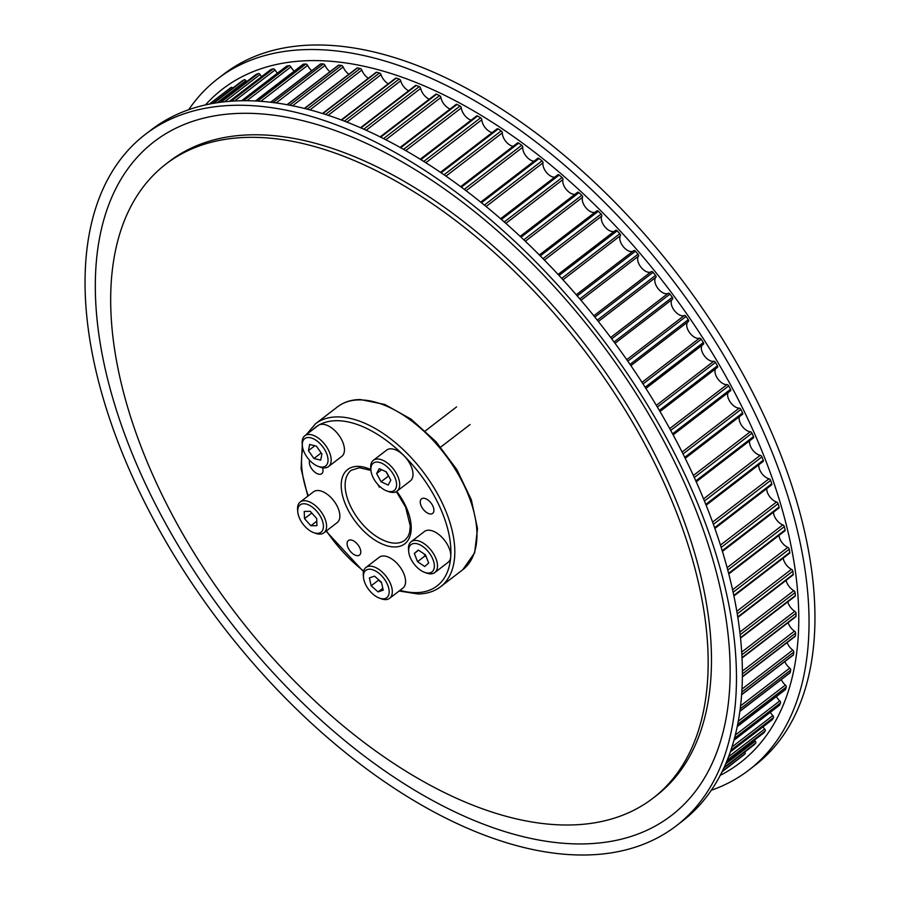 <?xml version="1.0" encoding="UTF-8"?>
<svg xmlns="http://www.w3.org/2000/svg" width="900" height="900" viewBox="0 0 900 900"><rect width="100%" height="100%" fill="white"/><g stroke="black" fill="none" stroke-linecap="round" stroke-linejoin="round"><path stroke-width="1.35" d="M249.817 137.34A399.803 218.329 -127.5 0 0 165.904 164.093A399.803 218.329 -127.5 0 0 192.442 550.327A399.803 218.329 -127.5 0 0 569.014 824.996A399.803 218.329 -127.5 0 0 652.939 798.244A399.803 218.329 -127.5 0 0 626.4 412.009A399.803 218.329 -127.5 0 0 249.817 137.34M242.201 80.865A1.665 0.911 52.5 0 1 242.257 80.809A1.665 0.911 52.5 0 1 242.325 80.764A421.043 229.928 52.5 0 1 244.26 79.751A1.665 0.911 52.5 0 1 245.993 80.651A10.103 5.524 -127.5 0 0 246.724 81.608M256.005 74.509A1.665 0.911 52.5 0 1 256.106 74.407A1.665 0.911 52.5 0 1 256.23 74.34A421.043 229.928 52.5 0 1 258.3 73.541A1.665 0.911 52.5 0 1 260.032 74.554A10.103 5.524 -127.5 0 0 261.63 76.635M270.776 69.671A1.665 0.911 52.5 0 1 270.9 69.514A1.665 0.911 52.5 0 1 271.091 69.424A421.043 229.928 52.5 0 1 273.296 68.839A1.665 0.911 52.5 0 1 275.029 69.975A10.103 5.524 -127.5 0 0 277.481 73.147M286.436 66.352A1.665 0.911 52.5 0 1 286.605 66.139A1.665 0.911 52.5 0 1 286.852 66.038A421.043 229.928 52.5 0 1 289.181 65.678A1.665 0.911 52.5 0 1 290.902 66.904A10.103 5.524 -127.5 0 0 294.199 71.156M302.951 64.564A1.665 0.911 52.5 0 1 303.131 64.294A1.665 0.911 52.5 0 1 303.446 64.181A421.043 229.928 52.5 0 1 305.899 64.046A1.665 0.911 52.5 0 1 307.598 65.385A10.103 5.524 -127.5 0 0 311.715 70.684M320.22 64.339A1.665 0.911 52.5 0 1 320.423 64.001A1.665 0.911 52.5 0 1 320.805 63.889A421.043 229.928 52.5 0 1 323.359 63.968A1.665 0.911 52.5 0 1 325.035 65.396A10.103 5.524 -127.5 0 0 329.963 71.719M338.175 65.655A1.665 0.911 52.5 0 1 338.389 65.25A1.665 0.911 52.5 0 1 338.85 65.138A421.043 229.928 52.5 0 1 341.494 65.441A1.665 0.911 52.5 0 1 343.136 66.96A10.103 5.524 -127.5 0 0 348.863 74.261M304.335 108.461L356.974 68.029A1.665 0.911 52.5 0 1 357.502 67.939A421.043 229.928 52.5 0 1 360.225 68.468A1.665 0.911 52.5 0 1 361.834 70.054A10.103 5.524 -127.5 0 0 368.325 78.3M322.447 113.535L376.088 72.337A1.665 0.911 52.5 0 1 376.684 72.259A421.043 229.928 52.5 0 1 379.485 73.013A1.665 0.911 52.5 0 1 381.049 74.677A10.103 5.524 -127.5 0 0 388.271 83.824M341.201 119.97L395.64 78.165A1.665 0.911 52.5 0 1 396.315 78.109A421.043 229.928 52.5 0 1 399.173 79.065A1.665 0.911 52.5 0 1 400.691 80.809A10.103 5.524 -127.5 0 0 408.611 90.799M360.473 127.778L415.553 85.466A1.665 0.911 52.5 0 1 416.317 85.444A421.043 229.928 52.5 0 1 419.209 86.614A1.665 0.911 52.5 0 1 420.671 88.414A10.103 5.524 -127.5 0 0 429.255 99.214M380.126 136.935L435.757 94.219A1.665 0.911 52.5 0 1 436.59 94.23A421.043 229.928 52.5 0 1 439.526 95.614A1.665 0.911 52.5 0 1 440.91 97.459A10.103 5.524 -127.5 0 0 450.124 109.013M400.072 147.454L456.142 104.389A1.665 0.911 52.5 0 1 457.054 104.445A421.043 229.928 52.5 0 1 460.012 106.02A1.665 0.911 52.5 0 1 461.329 107.921A10.103 5.524 -127.5 0 0 471.127 120.161M476.404 116.471A1.665 0.911 52.5 0 1 476.629 115.931A1.665 0.911 52.5 0 1 477.63 116.032A421.043 229.928 52.5 0 1 480.589 117.81A1.665 0.911 52.5 0 1 481.838 119.734A10.103 5.524 -127.5 0 0 492.176 132.615M496.912 129.263A1.665 0.911 52.5 0 1 497.137 128.801A1.665 0.911 52.5 0 1 498.218 128.947A421.043 229.928 52.5 0 1 501.176 130.905A1.665 0.911 52.5 0 1 502.335 132.862A10.103 5.524 -127.5 0 0 513.169 146.306M517.354 143.314A1.665 0.911 52.5 0 1 517.567 142.931A1.665 0.911 52.5 0 1 518.726 143.134A421.043 229.928 52.5 0 1 521.674 145.271A1.665 0.911 52.5 0 1 522.754 147.251A10.103 5.524 -127.5 0 0 526.174 156.24A10.103 5.524 -127.5 0 0 534.015 161.201M537.637 158.591A1.665 0.911 52.5 0 1 537.84 158.265A1.665 0.911 52.5 0 1 539.089 158.524A421.043 229.928 52.5 0 1 541.991 160.841A1.665 0.911 52.5 0 1 542.981 162.833A10.103 5.524 -127.5 0 0 546.278 172.17A10.103 5.524 -127.5 0 0 554.467 177.221A10.103 5.524 -127.5 0 0 554.648 177.221M557.696 174.994A1.665 0.911 52.5 0 1 557.876 174.746A1.665 0.911 52.5 0 1 559.192 175.072A421.043 229.928 52.5 0 1 562.061 177.536A1.665 0.911 52.5 0 1 562.95 179.528A10.103 5.524 -127.5 0 0 565.942 189.023A10.103 5.524 -127.5 0 0 574.346 194.344A10.103 5.524 -127.5 0 0 574.954 194.299M577.418 192.487A1.665 0.911 52.5 0 1 577.564 192.285A1.665 0.911 52.5 0 1 578.97 192.69A421.043 229.928 52.5 0 1 581.783 195.3A1.665 0.911 52.5 0 1 582.57 197.291A10.103 5.524 -127.5 0 0 585.236 206.91A10.103 5.524 -127.5 0 0 593.842 212.49A10.103 5.524 -127.5 0 0 594.855 212.355M539.359 255.026L596.722 210.971A1.665 0.911 52.5 0 1 596.846 210.836A1.665 0.911 52.5 0 1 598.331 211.297A421.043 229.928 52.5 0 1 601.065 214.054A1.665 0.911 52.5 0 1 601.762 216.023A10.103 5.524 -127.5 0 0 604.08 225.743A10.103 5.524 -127.5 0 0 612.877 231.593A10.103 5.524 -127.5 0 0 614.273 231.334M615.634 230.287L558.067 274.489L615.544 230.377A1.665 0.911 52.5 0 1 615.634 230.287A1.665 0.911 52.5 0 1 617.186 230.839A421.043 229.928 52.5 0 1 619.841 233.719A1.665 0.911 52.5 0 1 620.438 235.665A10.103 5.524 -127.5 0 0 622.373 245.441A10.103 5.524 -127.5 0 0 631.361 251.561A10.103 5.524 -127.5 0 0 633.116 251.134M633.836 250.571L576.259 294.795L633.78 250.616A1.665 0.911 52.5 0 1 633.836 250.571A1.665 0.911 52.5 0 1 635.456 251.201A421.043 229.928 52.5 0 1 638.033 254.194A1.665 0.911 52.5 0 1 638.505 256.118A10.103 5.524 -127.5 0 0 640.046 265.928A10.103 5.524 -127.5 0 0 649.215 272.317A10.103 5.524 -127.5 0 0 651.296 271.665M651.375 271.609L593.809 315.821L651.375 271.62A1.665 0.911 52.5 0 1 651.375 271.609A1.665 0.911 52.5 0 1 653.074 272.329A421.043 229.928 52.5 0 1 655.549 275.411A1.665 0.911 52.5 0 1 655.909 277.29A10.103 5.524 -127.5 0 0 657.023 287.1A10.103 5.524 -127.5 0 0 666.371 293.771A10.103 5.524 -127.5 0 0 668.227 293.265A1.665 0.911 52.5 0 1 669.949 294.098A421.043 229.928 52.5 0 1 672.311 297.281A1.665 0.911 52.5 0 1 672.57 299.104L615.015 343.316L672.57 299.104M672.559 299.115A10.103 5.524 -127.5 0 0 673.234 308.88A10.103 5.524 -127.5 0 0 682.751 315.821A10.103 5.524 -127.5 0 0 684.293 315.495A1.665 0.911 52.5 0 1 686.025 316.44A421.043 229.928 52.5 0 1 688.264 319.691A1.665 0.911 52.5 0 1 688.455 321.435A1.665 0.911 52.5 0 1 688.41 321.469L630.877 365.647L688.455 321.435M687.803 321.93A10.103 5.524 -127.5 0 0 688.961 331.74A10.103 5.524 -127.5 0 0 698.299 338.377A10.103 5.524 -127.5 0 0 699.48 338.186A1.665 0.911 52.5 0 1 701.212 339.244A421.043 229.928 52.5 0 1 703.327 342.562A1.665 0.911 52.5 0 1 703.462 344.205A1.665 0.911 52.5 0 1 703.361 344.272L645.896 388.406L703.462 344.205M702.169 345.206A10.103 5.524 -127.5 0 0 703.778 355.005A10.103 5.524 -127.5 0 0 712.924 361.35A10.103 5.524 -127.5 0 0 713.745 361.26A1.665 0.911 52.5 0 1 715.466 362.43A421.043 229.928 52.5 0 1 717.435 365.782A1.665 0.911 52.5 0 1 717.514 367.346A1.665 0.911 52.5 0 1 717.356 367.425L659.981 411.491M715.59 368.82A10.103 5.524 -127.5 0 0 717.637 378.585A10.103 5.524 -127.5 0 0 726.57 384.637A10.103 5.524 -127.5 0 0 727.009 384.615A1.665 0.911 52.5 0 1 728.719 385.875A421.043 229.928 52.5 0 1 730.541 389.272A1.665 0.911 52.5 0 1 730.564 390.735A1.665 0.911 52.5 0 1 730.35 390.836M728.021 392.692A10.103 5.524 -127.5 0 0 730.462 402.379A10.103 5.524 -127.5 0 0 739.192 408.139A10.103 5.524 -127.5 0 0 739.215 408.139A1.665 0.911 52.5 0 1 740.914 409.5A421.043 229.928 52.5 0 1 742.579 412.909A1.665 0.911 52.5 0 1 742.556 414.281A1.665 0.911 52.5 0 1 742.264 414.382M739.395 416.711A10.103 5.524 -127.5 0 0 742.016 426.026A10.103 5.524 -127.5 0 0 750.319 431.741A1.665 0.911 52.5 0 1 751.995 433.192A421.043 229.928 52.5 0 1 753.491 436.601A1.665 0.911 52.5 0 1 753.424 437.884A1.665 0.911 52.5 0 1 753.075 437.996M749.666 440.764A10.103 5.524 -127.5 0 0 752.434 449.674A10.103 5.524 -127.5 0 0 760.275 455.31A1.665 0.911 52.5 0 1 761.918 456.863A421.043 229.928 52.5 0 1 763.245 460.249A1.665 0.911 52.5 0 1 763.144 461.441A1.665 0.911 52.5 0 1 762.795 461.543M758.801 464.771A10.103 5.524 -127.5 0 0 769.039 478.766A1.665 0.911 52.5 0 1 770.636 480.386A421.043 229.928 52.5 0 1 771.784 483.75A1.665 0.911 52.5 0 1 771.649 484.841A1.665 0.911 52.5 0 1 771.3 484.954M766.744 488.61A10.103 5.524 -127.5 0 0 776.565 501.986A1.665 0.911 52.5 0 1 778.117 503.685A421.043 229.928 52.5 0 1 779.085 507.004A1.665 0.911 52.5 0 1 778.928 508.005A1.665 0.911 52.5 0 1 778.579 508.118M773.482 512.19A10.103 5.524 -127.5 0 0 782.831 524.891A1.665 0.911 52.5 0 1 784.327 526.646A421.043 229.928 52.5 0 1 785.115 529.92A1.665 0.911 52.5 0 1 784.924 530.831A1.665 0.911 52.5 0 1 784.575 530.933M778.972 535.399A10.103 5.524 -127.5 0 0 787.804 547.358A1.665 0.911 52.5 0 1 789.244 549.18A421.043 229.928 52.5 0 1 789.84 552.375A1.665 0.911 52.5 0 1 789.637 553.196A1.665 0.911 52.5 0 1 789.278 553.309M783.191 558.146A10.103 5.524 -127.5 0 0 791.471 569.317A1.665 0.911 52.5 0 1 792.832 571.185A421.043 229.928 52.5 0 1 793.238 574.301A1.665 0.911 52.5 0 1 793.024 575.033A1.665 0.911 52.5 0 1 792.675 575.145M786.116 580.331A10.103 5.524 -127.5 0 0 793.8 590.659A1.665 0.911 52.5 0 1 795.094 592.571A421.043 229.928 52.5 0 1 795.308 595.586A1.665 0.911 52.5 0 1 795.082 596.239A1.665 0.911 52.5 0 1 794.734 596.34M787.759 601.864A10.103 5.524 -127.5 0 0 794.79 611.291A1.665 0.911 52.5 0 1 796.016 613.238A421.043 229.928 52.5 0 1 796.039 616.14A1.665 0.911 52.5 0 1 795.803 616.714A1.665 0.911 52.5 0 1 795.454 616.826M788.085 622.643A10.103 5.524 -127.5 0 0 794.452 631.136A1.665 0.911 52.5 0 1 795.589 633.105A421.043 229.928 52.5 0 1 795.409 635.884A1.665 0.911 52.5 0 1 795.184 636.379A1.665 0.911 52.5 0 1 794.835 636.491M787.106 642.577A10.103 5.524 -127.5 0 0 792.765 650.104A1.665 0.911 52.5 0 1 793.811 652.084A421.043 229.928 52.5 0 1 793.44 654.727A1.665 0.911 52.5 0 1 793.226 655.144A1.665 0.911 52.5 0 1 792.877 655.256M784.822 661.601A10.103 5.524 -127.5 0 0 789.739 668.104A1.665 0.911 52.5 0 1 790.695 670.095A421.043 229.928 52.5 0 1 790.144 672.592A1.665 0.911 52.5 0 1 789.93 672.941A1.665 0.911 52.5 0 1 789.581 673.054M781.256 679.601A10.103 5.524 -127.5 0 0 785.396 685.069A1.665 0.911 52.5 0 1 786.262 687.06A421.043 229.928 52.5 0 1 785.509 689.411A1.665 0.911 52.5 0 1 785.317 689.681A1.665 0.911 52.5 0 1 785.002 689.794M776.408 696.533A10.103 5.524 -127.5 0 0 779.76 700.92A1.665 0.911 52.5 0 1 780.514 702.9A421.043 229.928 52.5 0 1 779.58 705.082A1.665 0.911 52.5 0 1 779.423 705.308A1.665 0.911 52.5 0 1 779.164 705.409M770.31 712.305A10.103 5.524 -127.5 0 0 772.83 715.601A1.665 0.911 52.5 0 1 773.494 717.57A421.043 229.928 52.5 0 1 772.38 719.572A1.665 0.911 52.5 0 1 772.234 719.73A1.665 0.911 52.5 0 1 772.054 719.82M762.975 726.84A10.103 5.524 -127.5 0 0 764.663 729.034A1.665 0.911 52.5 0 1 765.214 730.98A421.043 229.928 52.5 0 1 763.92 732.803A1.665 0.911 52.5 0 1 763.819 732.904A1.665 0.911 52.5 0 1 763.695 732.982M754.447 740.104A10.103 5.524 -127.5 0 0 755.28 741.184A1.665 0.911 52.5 0 1 755.719 743.085A421.043 229.928 52.5 0 1 754.256 744.716A1.665 0.911 52.5 0 1 754.2 744.773A1.665 0.911 52.5 0 1 754.121 744.817M743.434 755.258A1.665 0.911 52.5 0 1 743.411 755.28A1.665 0.911 52.5 0 1 743.389 755.291L722.194 771.57L743.434 755.258A421.043 229.928 52.5 0 0 745.054 753.829A1.665 0.911 52.5 0 0 744.761 752.018M733.455 762.919A1.665 0.911 52.5 0 1 733.275 763.166A1.665 0.911 52.5 0 1 733.264 763.178L722.104 771.739L733.275 763.166M229.421 88.684A1.665 0.911 52.5 0 1 229.433 88.672A421.043 229.928 52.5 0 1 231.244 87.435A1.665 0.911 52.5 0 1 232.819 88.054M229.433 88.672A1.665 0.911 52.5 0 1 229.455 88.661L209.351 104.096L229.433 88.672M430.751 514.001A9.158 5.006 -127.5 0 0 432.675 513.382A9.158 5.006 -127.5 0 0 432.056 504.529A9.158 5.006 -127.5 0 0 423.428 498.24A9.158 5.006 -127.5 0 0 421.504 498.848A9.158 5.006 -127.5 0 0 422.111 507.701A9.158 5.006 -127.5 0 0 430.751 514.001M357.604 555.694A9.158 5.006 -127.5 0 0 359.527 555.075A9.158 5.006 -127.5 0 0 358.92 546.221A9.158 5.006 -127.5 0 0 350.291 539.933A9.158 5.006 -127.5 0 0 348.368 540.54A9.158 5.006 -127.5 0 0 348.975 549.394A9.158 5.006 -127.5 0 0 357.604 555.694M309.668 460.35A9.158 5.006 -127.5 0 0 311.94 469.114A9.158 5.006 -127.5 0 0 319.826 474.289A9.158 5.006 -127.5 0 0 321.75 473.681A9.158 5.006 -127.5 0 0 322.504 467.73M378.09 484.74A44.078 24.075 -127.5 0 0 379.294 487.159L379.991 486.63M297.776 511.931L297.596 509.94A19.44 10.609 52.5 0 1 300.229 501.998A19.44 10.609 52.5 0 1 304.301 500.704A19.44 10.609 52.5 0 1 322.605 514.058A19.44 10.609 52.5 0 1 323.899 532.822A19.44 10.609 52.5 0 1 319.815 534.127A19.44 10.609 52.5 0 1 315.551 533.317L313.673 532.631A17.213 9.405 52.5 0 1 297.776 511.931A17.213 9.405 52.5 0 1 303.716 503.741A17.213 9.405 52.5 0 1 321.457 518.434A17.213 9.405 52.5 0 1 317.452 533.351A17.213 9.405 52.5 0 1 313.673 532.631M300.229 501.998L313.504 491.805A19.44 10.609 52.5 0 1 317.588 490.5A19.44 10.609 52.5 0 1 335.891 503.854A19.44 10.609 52.5 0 1 337.185 522.63L323.899 532.822M316.665 518.479L316.946 525.679L310.871 525.746L304.515 518.614L304.223 511.414L310.298 511.346L316.665 518.479M316.777 521.212L310.871 525.746M311.794 513.023L304.515 518.614M371.16 585.81L369.382 577.924L374.535 576.135L381.454 582.244L383.231 590.13L378.079 591.908L371.16 585.81L378.54 580.14L381.589 582.829A8.325 4.545 52.5 0 1 379.856 580.826M363.499 577.406L363.319 575.415A19.44 10.609 52.5 0 1 365.94 567.472A19.44 10.609 52.5 0 1 380.441 570.544A19.44 10.609 52.5 0 1 391.86 587.925A19.44 10.609 52.5 0 1 389.621 598.298A19.44 10.609 52.5 0 1 381.274 598.793L379.395 598.106A17.213 9.405 52.5 0 1 363.836 579.555A17.213 9.405 52.5 0 1 363.499 577.406A17.213 9.405 52.5 0 1 374.119 570.296A17.213 9.405 52.5 0 1 388.777 588.488A17.213 9.405 52.5 0 1 379.395 598.106M365.94 567.472L379.226 557.28A19.44 10.609 52.5 0 1 393.728 560.351A19.44 10.609 52.5 0 1 405.135 577.732A19.44 10.609 52.5 0 1 402.896 588.105L389.621 598.298M378.54 580.14L378.405 579.555M382.815 588.274L378.079 591.908M408.701 551.632L408.521 549.653A19.44 10.609 52.5 0 1 411.142 541.71A19.44 10.609 52.5 0 1 423.923 543.521A19.44 10.609 52.5 0 1 436.106 558.99A19.44 10.609 52.5 0 1 434.824 572.535A19.44 10.609 52.5 0 1 426.476 573.03L424.598 572.344A17.213 9.405 52.5 0 1 420.671 570.296A17.213 9.405 52.5 0 1 408.701 551.632A17.213 9.405 52.5 0 1 422.348 546.21A17.213 9.405 52.5 0 1 434.317 564.919A17.213 9.405 52.5 0 1 424.598 572.344M411.142 541.71L424.429 531.506A19.44 10.609 52.5 0 1 437.209 533.317A19.44 10.609 52.5 0 1 449.381 548.786A19.44 10.609 52.5 0 1 448.099 562.331L434.824 572.535M414.338 553.444L418.32 550.024L425.498 554.827L428.681 563.062L424.688 566.494L417.521 561.679L414.338 553.444L418.579 550.192M426.33 556.976L424.901 556.009L417.521 561.679M424.901 556.009L424.069 553.871M426.071 556.301A8.325 4.545 52.5 0 1 424.406 554.108M370.912 470.239L370.733 468.248A19.44 10.609 52.5 0 1 371.7 462.274A19.44 10.609 52.5 0 1 373.365 460.305A19.44 10.609 52.5 0 1 392.141 467.471A19.44 10.609 52.5 0 1 398.689 489.161A19.44 10.609 52.5 0 1 397.035 491.141A19.44 10.609 52.5 0 1 388.688 491.625L386.82 490.939A17.213 9.405 52.5 0 1 370.912 470.239A17.213 9.405 52.5 0 1 371.767 464.951A17.213 9.405 52.5 0 1 388.485 468.056A17.213 9.405 52.5 0 1 395.674 488.767A17.213 9.405 52.5 0 1 386.82 490.939M373.365 460.305L386.64 450.113A19.44 10.609 52.5 0 1 405.428 457.267A19.44 10.609 52.5 0 1 411.975 478.969A19.44 10.609 52.5 0 1 410.321 480.938L397.035 491.141M381.06 481.77L376.616 473.546L379.271 468.641L386.381 471.938L390.836 480.161L388.181 485.077L381.06 481.77L388.44 476.1L386.123 471.825A8.325 4.545 52.5 0 0 386.213 471.994A8.325 4.545 52.5 0 0 387.439 473.884M381.6 469.721L376.616 473.546M302.355 445.691L302.186 443.711A19.44 10.609 52.5 0 1 304.808 435.769A19.44 10.609 52.5 0 1 325.924 445.894A19.44 10.609 52.5 0 1 328.489 466.594A19.44 10.609 52.5 0 1 320.13 467.089L318.262 466.402A17.213 9.405 52.5 0 1 306.945 456.998A17.213 9.405 52.5 0 1 302.355 445.691A17.213 9.405 52.5 0 1 309.173 437.546A17.213 9.405 52.5 0 1 323.392 447.626A17.213 9.405 52.5 0 1 327.713 462.735A17.213 9.405 52.5 0 1 318.262 466.402M304.808 435.769L318.094 425.565A19.44 10.609 52.5 0 1 339.21 435.69A19.44 10.609 52.5 0 1 341.764 456.39L328.489 466.594M320.704 460.159L313.954 458.505L308.43 450.664L309.645 444.465L316.384 446.13L321.907 453.971L320.704 460.159M321.188 452.947L313.954 458.505M314.831 445.748L308.43 450.664M188.674 109.733A435.892 238.039 52.5 0 1 217.834 78.694L223.74 74.16A435.892 238.039 52.5 0 1 315.236 45A435.892 238.039 52.5 0 1 725.805 344.464A435.892 238.039 52.5 0 1 754.74 765.562L748.834 770.096A435.892 238.039 52.5 0 1 711.326 790.268M217.834 78.694A435.892 238.039 52.5 0 1 309.33 49.534A435.892 238.039 52.5 0 1 719.899 348.998A435.892 238.039 52.5 0 1 748.834 770.096M205.447 104.929A424.789 231.975 52.5 0 1 311.782 60.604A424.789 231.975 52.5 0 1 722.587 370.53A424.789 231.975 52.5 0 1 720.293 775.305M652.939 798.244L656.258 795.69A399.803 218.329 -127.5 0 0 629.719 409.455A399.803 218.329 -127.5 0 0 253.136 134.786A399.803 218.329 -127.5 0 0 169.222 161.539L165.904 164.093M584.764 855A435.892 238.039 -127.5 0 0 676.26 825.84A435.892 238.039 -127.5 0 0 647.325 404.73A435.892 238.039 -127.5 0 0 236.756 105.266A435.892 238.039 -127.5 0 0 145.26 134.438A435.892 238.039 -127.5 0 0 174.195 555.536A435.892 238.039 -127.5 0 0 584.764 855M582.311 843.93A424.789 231.975 -127.5 0 0 681.143 475.729A424.789 231.975 -127.5 0 0 243.169 113.299A424.789 231.975 -127.5 0 0 144.338 481.511A424.789 231.975 -127.5 0 0 582.311 843.93M676.26 825.84L682.166 821.306A435.892 238.039 -127.5 0 0 653.231 400.196A435.892 238.039 -127.5 0 0 242.662 100.733A435.892 238.039 -127.5 0 0 151.166 129.904L145.26 134.438M217.26 102.712L245.993 80.651M224.595 101.779L260.032 74.554M234.641 100.98L275.029 69.975M246.859 100.733L290.902 66.904M260.798 101.329L307.598 65.385M276.12 102.971L325.035 65.396M292.567 105.806L343.136 66.96M309.949 109.913L361.834 70.054M328.095 115.346L381.049 74.677M346.871 122.141L400.691 80.809M366.142 130.297L420.671 88.414M385.785 139.804L440.91 97.459M405.709 150.638L461.329 107.921M425.801 162.776L481.838 119.734M445.95 176.164L502.335 132.862M466.076 190.778L522.754 147.251M486.067 206.539L542.981 162.833M505.845 223.391L562.95 179.528M525.308 241.268L582.57 197.291M544.376 260.1L601.762 216.023M562.961 279.81L620.438 235.665M580.972 300.308L638.505 256.118M598.354 321.502L655.909 277.29M695.835 480.881L753.491 436.601M705.814 504.36L763.245 460.249M714.623 527.659L771.784 483.75M722.25 550.665L779.085 507.004M728.651 573.278L785.115 529.92M733.837 595.384L789.84 552.375M737.798 616.883L793.238 574.301M740.531 637.661L795.308 595.586M742.061 657.596L796.039 616.14M742.421 676.575L795.409 635.884M741.69 694.474L793.44 654.727M739.946 711.146L790.144 672.592M737.336 726.401L785.509 689.411M734.051 740.059L779.58 705.082M730.395 751.804L772.38 719.572M726.817 761.299L763.92 732.803M723.87 768.049L754.256 744.716M722.329 771.278L745.054 753.829M724.23 767.273L755.719 743.085M725.738 763.875L755.28 741.184M727.301 760.095L765.214 730.98M728.617 756.72L764.663 729.034M730.935 750.251L773.494 717.57M732.004 746.955L772.83 715.601M734.558 738.202L780.514 702.9M735.379 735.008L779.76 700.92M737.752 724.309L786.262 687.06M738.337 721.204L785.396 685.069M740.261 708.829L790.695 670.095M740.621 705.825L789.739 668.104M741.859 691.976L793.811 652.084M742.028 689.062L792.765 650.104M742.444 673.92L795.589 633.105M742.433 671.085L794.452 631.136M741.915 654.784L796.016 613.238M741.746 652.039L794.79 611.291M740.205 634.725L795.094 592.571M739.901 632.059L793.8 590.659M737.303 613.834L792.832 571.185M736.864 611.246L791.471 569.317M733.174 592.245L789.244 549.18M732.623 589.748L787.804 547.358M727.808 570.049L784.327 526.646M727.166 567.641L782.831 524.891M721.226 547.38L778.117 503.685M720.495 545.051L776.565 501.986M713.43 524.317L770.636 480.386M712.62 522.09L769.039 478.766M704.452 500.996L761.918 456.863M703.575 498.859L760.275 455.31M694.316 477.495L751.995 433.192M693.383 475.47L750.319 431.741M684.742 457.324L742.579 412.909M683.055 453.938L740.914 409.5M682.087 452.014L739.215 408.139M672.559 433.8L730.541 389.272M670.725 430.425L728.719 385.875M669.724 428.603L727.009 384.615M659.34 410.4L717.435 365.782M657.36 407.059L715.466 362.43M656.347 405.349L713.745 361.26M645.154 387.236L703.327 342.562M643.028 383.929L701.212 339.244M642.004 382.343L699.48 338.186M630.034 364.41L688.264 319.691M627.784 361.159L686.025 316.44M626.749 359.685L684.293 315.495M614.059 342.022L672.311 297.281M611.696 338.839L669.949 294.098M610.673 337.478L668.227 293.265M597.285 320.152L655.549 275.411M594.81 317.059L653.074 272.329M579.803 298.924L638.033 254.194M577.226 295.92L635.456 251.201M561.668 278.392L619.841 233.719M559.012 275.512L617.186 230.839M542.97 258.671L601.065 214.054M540.248 255.904L598.331 211.297M523.8 239.839L581.783 195.3M521.01 237.206L578.97 192.69M504.225 221.963L562.061 177.536M501.379 219.476L559.192 175.072M484.335 205.121L541.991 160.841M481.455 202.792L539.089 158.524M464.231 189.382L521.674 145.271M461.329 187.222L518.726 143.134M444.004 174.814L501.176 130.905M441.09 172.822L498.218 128.947M423.731 161.471L480.589 117.81M420.829 159.66L477.63 116.032M403.537 149.4L460.012 106.02M400.646 147.769L457.054 104.445M383.501 138.634L439.526 95.614M380.644 137.194L436.59 94.23M363.746 129.218L419.209 86.614M360.934 127.969L416.317 85.444M344.363 121.163L399.173 79.065M341.618 120.116L396.315 78.109M325.474 114.491L379.485 73.013M322.808 113.647L376.684 72.259M307.204 109.192L360.225 68.468M304.639 108.54L357.502 67.939M289.688 105.233L341.494 65.441M287.246 104.771L338.85 65.138M273.094 102.566L323.359 63.968M270.799 102.285L320.805 63.889M257.636 101.115L305.899 64.046M255.51 100.991L303.446 64.181M243.54 100.733L289.181 65.678M241.65 100.755L286.852 66.038M231.176 101.194L273.296 68.839M229.556 101.317L271.091 69.424M220.984 102.195L258.3 73.541M256.106 74.407L219.69 102.375L256.23 74.34M213.581 103.309L244.26 79.751M242.257 80.809L212.771 103.455L242.325 80.764M209.61 104.04L231.244 87.435M370.935 470.419L359.392 467.73L351.214 470.295A44.078 24.075 -127.5 0 0 354.139 512.876A44.078 24.075 -127.5 0 0 395.651 543.15A44.078 24.075 -127.5 0 0 404.91 540.202L408.015 536.58L409.556 532.733L410.299 526.163L405.652 507.218L396.338 491.603M370.856 469.586A46.856 25.582 -127.5 0 0 357.514 466.369A46.856 25.582 -127.5 0 0 346.613 506.981A46.856 25.582 -127.5 0 0 394.92 546.964A46.856 25.582 -127.5 0 0 396.72 491.366M462.769 569.722A102.724 56.104 -127.5 0 0 455.951 470.475A102.724 56.104 -127.5 0 0 359.19 399.904A102.724 56.104 -127.5 0 0 337.624 406.777C343.879 402.041 351.428 399.623 360.27 399.521L384.874 404.483L411.098 419.164L436.072 441.787L456.952 469.755L471.33 499.815L477.506 528.548L474.66 552.78L462.769 569.722L440.629 586.721A102.724 56.104 -127.5 0 0 433.811 487.485A102.724 56.104 -127.5 0 0 337.05 416.902A102.724 56.104 -127.5 0 0 315.495 423.776L306.315 434.61M400.005 590.332A99.945 54.585 -127.5 0 0 416.115 592.627A99.945 54.585 -127.5 0 0 439.369 505.991A99.945 54.585 -127.5 0 0 336.319 420.705A99.945 54.585 -127.5 0 0 312.559 429.817M302.839 448.425A99.945 54.585 -127.5 0 0 308.284 495.81M326.419 530.887A99.945 54.585 -127.5 0 0 363.645 571.028M696.251 481.793L753.424 437.884M706.151 505.204L763.144 461.441M714.904 528.435L771.649 484.841M722.464 551.374L778.928 508.005M728.82 573.919L784.924 530.831M733.961 595.957L789.637 553.196M737.876 617.389L793.024 575.033M740.576 638.1L795.082 596.239M742.072 657.979L795.803 616.714M742.421 676.901L795.184 636.379M741.679 694.732L793.226 655.144M739.924 711.349L789.93 672.941M737.303 726.57L785.317 689.681M734.018 740.171L779.423 705.308M730.373 751.883L772.234 719.73M726.795 761.344L763.819 732.904M723.859 768.071L754.2 744.773M685.226 458.303L742.556 414.281M673.133 434.846L730.564 390.735M660.004 411.514L717.514 367.346M539.336 255.004L596.846 210.836M520.144 236.396L577.564 192.285M500.558 218.756L557.876 174.746M480.679 202.162L537.84 158.265M460.598 186.683L517.567 142.931M440.415 172.361L497.137 128.801M420.199 159.266L476.629 115.931M286.988 104.726L338.389 65.25M270.596 102.263L320.423 64.001M255.352 100.991L303.131 64.294M241.537 100.755L286.605 66.139M229.489 101.317L270.9 69.514M302.299 445.039L301.084 468.799L307.822 496.17M326.059 531.169L363.51 571.59M399.116 591.008L417.994 593.977C426.836 593.876 434.374 591.457 440.629 586.721M337.624 406.777L315.495 423.776M440.696 447.098L470.07 424.553M425.317 430.909L456.536 406.935"/></g></svg>

